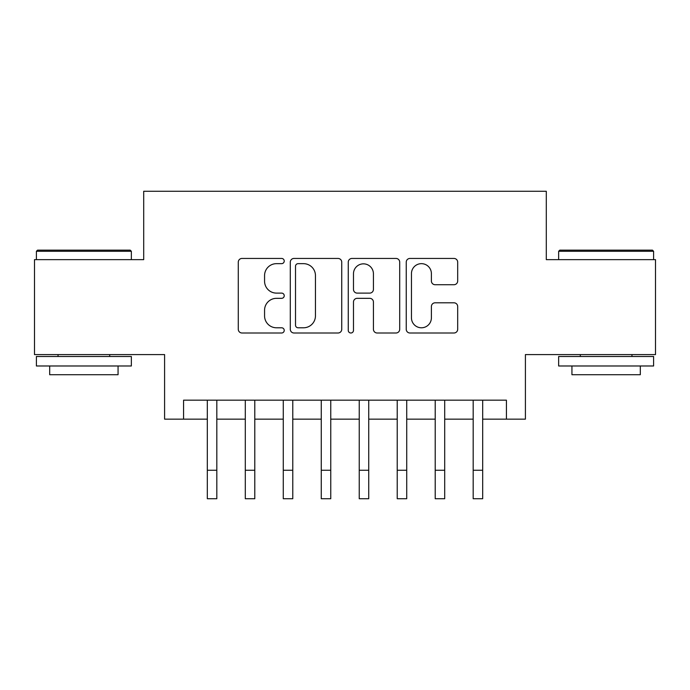 <?xml version="1.0" encoding="UTF-8"?>
<svg xmlns="http://www.w3.org/2000/svg" width="690" height="690" viewBox="0 0 690 690"><rect width="100%" height="100%" fill="white"/><g stroke="black" fill="none" stroke-linecap="round" stroke-linejoin="round"><path stroke-width="1.03" d="M284.228 261.044A2.613 2.613 0 0 0 281.623 258.44L242.009 258.44A3.726 3.726 0 0 0 238.283 262.166L238.283 329.268A3.726 3.726 0 0 0 242.009 333.003L281.623 333.003A2.613 2.613 0 0 0 284.228 330.389A2.613 2.613 0 0 0 281.623 327.785L276.492 327.785A11.928 11.928 0 0 1 264.563 315.848L264.563 310.259A11.928 11.928 0 0 1 276.492 298.33L281.623 298.33A2.613 2.613 0 0 0 284.228 295.717A2.613 2.613 0 0 0 281.623 293.112L276.492 293.112A11.928 11.928 0 0 1 264.563 281.175L264.563 275.586A11.928 11.928 0 0 1 276.492 263.658L281.623 263.658A2.613 2.613 0 0 0 284.228 261.044M453.951 284.72A3.726 3.726 0 0 0 457.686 280.994L457.686 262.166A3.726 3.726 0 0 0 453.951 258.44L409.964 258.44A3.726 3.726 0 0 0 406.238 262.166L406.238 329.268A3.726 3.726 0 0 0 409.964 333.003L453.951 333.003A3.726 3.726 0 0 0 457.686 329.268L457.686 306.532A3.726 3.726 0 0 0 453.951 302.807L435.131 302.807A3.726 3.726 0 0 0 431.397 306.532L431.397 317.805A9.971 9.971 0 0 1 421.426 327.785A9.971 9.971 0 0 1 411.456 317.805L411.456 273.628A9.971 9.971 0 0 1 421.426 263.658A9.971 9.971 0 0 1 431.397 273.628L431.397 280.994A3.726 3.726 0 0 0 435.131 284.72L453.951 284.72M183.575 419.158L183.575 400.166L506.425 400.166L506.425 419.158L525.409 419.158L525.409 354.591L655.5 354.591L655.5 259.638L546.299 259.638L546.299 191.268L143.701 191.268L143.701 259.638L34.5 259.638L34.5 354.591L164.591 354.591L164.591 419.158L207.319 419.158M341.74 262.166A3.726 3.726 0 0 0 338.014 258.44L294.018 258.44A3.726 3.726 0 0 0 290.292 262.166L290.292 329.268A3.726 3.726 0 0 0 294.018 333.003L338.014 333.003A3.726 3.726 0 0 0 341.74 329.268L341.74 262.166M351.986 258.44L395.982 258.44A3.726 3.726 0 0 1 399.708 262.166L399.708 329.268A3.726 3.726 0 0 1 395.982 333.003L377.154 333.003A3.726 3.726 0 0 1 373.428 329.268L373.428 302.056A3.726 3.726 0 0 0 369.702 298.33L357.213 298.33A3.726 3.726 0 0 0 353.478 302.056L353.478 330.389A2.613 2.613 0 0 1 350.874 333.003A2.613 2.613 0 0 1 348.26 330.389L348.26 262.166A3.726 3.726 0 0 1 351.986 258.44M216.815 419.158L245.295 419.158M254.791 419.158L283.279 419.158M292.776 419.158L321.264 419.158M330.76 419.158L359.24 419.158M368.736 419.158L397.224 419.158M406.721 419.158L435.209 419.158M444.705 419.158L473.185 419.158M482.681 419.158L506.425 419.158M298.115 263.658A2.613 2.613 0 0 0 295.51 266.262L295.51 325.171A2.613 2.613 0 0 0 298.115 327.785L303.522 327.785A11.928 11.928 0 0 0 315.451 315.848L315.451 275.586A11.928 11.928 0 0 0 303.522 263.658L298.115 263.658M373.428 273.818A9.971 9.971 0 0 0 363.457 263.847A9.971 9.971 0 0 0 353.478 273.818L353.478 289.377A3.726 3.726 0 0 0 357.213 293.112L369.702 293.112A3.726 3.726 0 0 0 373.428 289.377L373.428 273.818M207.319 470.244L216.815 470.244L216.815 498.732L207.319 498.732L207.319 400.166M216.815 470.244L216.815 400.166M37.536 250.142L130.212 250.142L131.35 251.281L36.398 251.281L37.536 250.142M83.878 365.985L36.398 365.985L36.398 356.488L131.35 356.488L131.35 365.985L83.878 365.985M118.059 365.985L118.059 374.722L49.689 374.722L49.689 365.985M559.788 250.142L652.464 250.142L653.602 251.281L558.65 251.281L559.788 250.142M606.122 365.985L558.65 365.985L558.65 356.488L653.602 356.488L653.602 365.985L606.122 365.985M640.311 365.985L640.311 374.722L571.941 374.722L571.941 365.985M245.295 470.244L254.791 470.244L254.791 498.732L245.295 498.732L245.295 400.166M254.791 470.244L254.791 400.166M283.279 470.244L292.776 470.244L292.776 498.732L283.279 498.732L283.279 400.166M292.776 470.244L292.776 400.166M321.264 470.244L330.76 470.244L330.76 498.732L321.264 498.732L321.264 400.166M330.76 470.244L330.76 400.166M359.24 470.244L368.736 470.244L368.736 498.732L359.24 498.732L359.24 400.166M368.736 470.244L368.736 400.166M397.224 470.244L406.721 470.244L406.721 498.732L397.224 498.732L397.224 400.166M406.721 470.244L406.721 400.166M435.209 470.244L444.705 470.244L444.705 498.732L435.209 498.732L435.209 400.166M444.705 470.244L444.705 400.166M473.185 470.244L482.681 470.244L482.681 498.732L473.185 498.732L473.185 400.166M482.681 470.244L482.681 400.166M36.398 259.638L36.398 251.281M58.046 356.488L58.046 354.591M109.701 356.488L109.701 354.591M131.35 259.638L131.35 251.281M558.65 259.638L558.65 251.281M580.299 356.488L580.299 354.591M631.954 356.488L631.954 354.591M653.602 259.638L653.602 251.281"/></g></svg>
